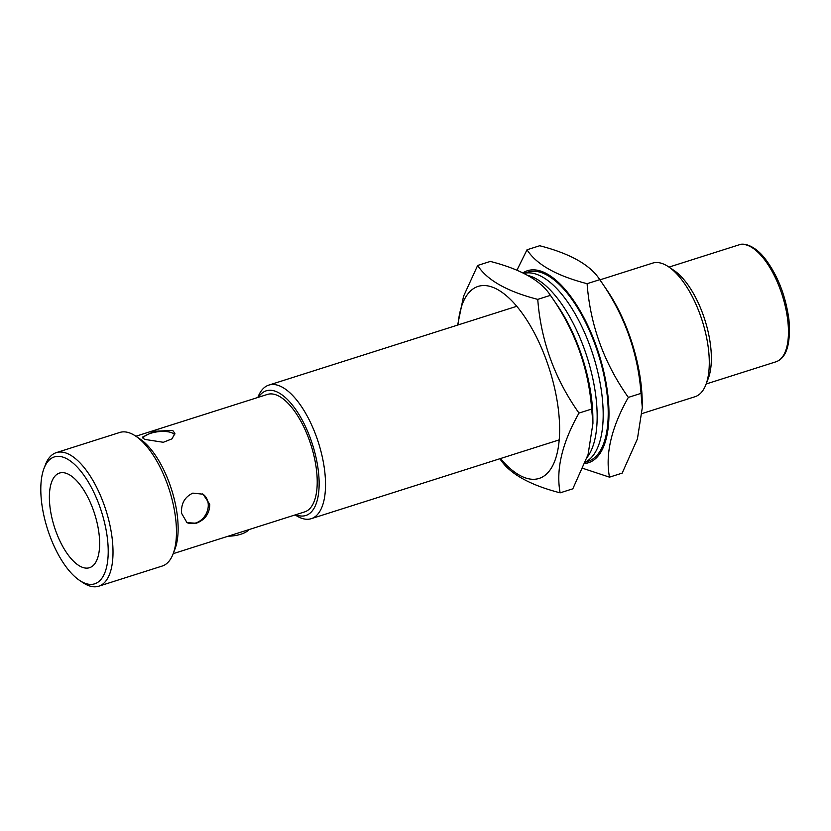 <?xml version="1.0" encoding="UTF-8"?>
<svg xmlns="http://www.w3.org/2000/svg" width="831" height="831" viewBox="0 0 831 831"><rect width="100%" height="100%" fill="white"/><g stroke="black" fill="none" stroke-linecap="round" stroke-linejoin="round"><path stroke-width="1.25" d="M522.896 272.9A100.738 42.89 72.4 0 1 573.068 299.721A100.738 42.89 72.4 0 1 607.845 394.891A100.738 42.89 72.4 0 1 584.899 463.501M582.905 468.372L609.487 477.16C605.124 454.017 611.408 427.425 628.34 397.395C603.992 362.97 590.249 325.066 587.102 283.693C556.386 275.736 536.348 264.424 527.02 249.767L516.934 270.22M527.02 249.767L539.703 245.737C570.305 253.632 590.332 264.944 599.785 279.663L606.848 289.957A100.738 42.89 72.4 0 1 641.085 384.327A100.738 42.89 72.4 0 1 642.207 401.207L642.301 407.606L637.419 438.913L622.17 473.13L609.487 477.16M587.102 283.693L599.785 279.663C624.133 314.087 637.886 351.991 641.023 393.364L642.301 407.606M641.023 393.364L628.34 397.395M523.894 273.389L527.903 272.111A99.284 42.277 72.4 0 1 599.328 357.372A99.284 42.277 72.4 0 1 588.047 461.35L585.408 462.192M523.946 273.409A99.284 42.277 72.4 0 1 594.29 358.971A99.284 42.277 72.4 0 1 585.502 461.953M458.026 324.963A100.738 42.89 72.4 0 1 506.484 295.815A100.738 42.89 72.4 0 1 558.494 410.576A100.738 42.89 72.4 0 1 500.48 458.546M499.909 458.722L500.054 458.93C509.382 473.577 529.409 484.889 560.136 492.845C555.773 469.702 562.057 443.11 578.989 413.08C554.641 378.656 540.898 340.752 537.75 299.378C507.024 291.421 486.997 280.109 477.659 265.453L463.542 296.283L457.642 325.087M477.659 265.453L490.342 261.422C520.954 269.317 540.981 280.629 550.434 295.348L557.497 305.642A100.738 42.89 72.4 0 1 591.734 400.012A100.738 42.89 72.4 0 1 592.856 416.892L592.95 423.291L588.068 454.599L572.819 488.815L560.136 492.845M537.75 299.378L550.434 295.348C574.782 329.772 588.525 367.676 591.672 409.049L592.95 423.291M591.672 409.049L578.989 413.08M587.153 457.362A99.284 42.277 -107.6 0 0 596.045 397.997A99.284 42.277 -107.6 0 0 527.789 275.425M248.833 529.627A17.524 6.596 173.4 0 1 228.193 536.192M668.456 266.73L673.941 270.397A64.247 27.35 72.4 0 1 710.64 346.278A64.247 27.35 72.4 0 1 708.282 378.448L705.914 384.597A70.084 29.843 -107.6 0 0 708.5 349.508A70.084 29.843 -107.6 0 0 668.456 266.73A70.084 29.843 -107.6 0 0 652.584 263.126L599.93 279.86M642.186 413.506L695.038 396.709A70.084 29.843 -107.6 0 0 705.914 384.597M295.774 514.711A65.41 27.849 -107.6 0 0 318.408 471.437A65.41 27.849 -107.6 0 0 292.2 404.822A65.41 27.849 -107.6 0 0 258.451 397.27M257.839 397.467L257.942 397.197A70.084 29.843 72.4 0 1 268.829 385.096A70.084 29.843 72.4 0 1 324.744 471.468A70.084 29.843 72.4 0 1 311.282 518.669A70.084 29.843 72.4 0 1 295.4 515.064L295.161 514.908M135.64 436.067L140.024 439.007A65.41 27.849 72.4 0 1 177.398 516.259A65.41 27.849 72.4 0 1 174.988 549.011L173.097 553.934A70.084 29.843 -107.6 0 0 175.673 518.845A70.084 29.843 -107.6 0 0 135.64 436.067A70.084 29.843 -107.6 0 0 119.757 432.463L56.3 452.635A70.084 29.843 72.4 0 1 112.227 539.007A70.084 29.843 72.4 0 1 98.754 586.208A70.084 29.843 72.4 0 1 82.882 582.614L79.589 580.412A66.573 28.347 -107.6 0 0 107.469 538.987A66.573 28.347 -107.6 0 0 78.343 468.289A66.573 28.347 -107.6 0 0 44.001 468.435A66.573 28.347 -107.6 0 0 41.55 501.779A66.573 28.347 -107.6 0 0 79.589 580.412M98.754 586.208L162.211 566.046A70.084 29.843 -107.6 0 0 173.097 553.934M209.765 504.313L203.086 494.206L192.823 493.126C184.721 496.948 180.971 503.669 181.563 513.278L187.006 522.689L196.303 523.218C205.143 519.822 209.63 513.516 209.765 504.313M186.549 522.408A16.35 13.452 119.4 0 0 195.815 522.948A16.35 13.452 119.4 0 0 207.802 509.351A16.35 13.452 119.4 0 0 202.577 493.936M174.79 434.883A16.35 6.16 -6.6 0 0 173.045 433.346A16.35 6.16 -6.6 0 0 156.27 431.985A16.35 6.16 -6.6 0 0 142.974 438.238M144.501 439.36L163.333 442.289L172.017 438.841L174.894 433.418L172.703 430.396L154.286 431.289L142.402 437.179L144.501 439.36M99.086 534.26A49.642 21.139 -107.6 0 0 59.468 473.078A49.642 21.139 -107.6 0 0 49.933 506.505A49.642 21.139 -107.6 0 0 89.54 567.698A49.642 21.139 -107.6 0 0 99.086 534.26M173.201 553.664L304.686 511.886A61.619 26.239 -107.6 0 0 316.528 470.377A61.619 26.239 -107.6 0 0 267.364 394.445L135.879 436.233M44.001 468.435L45.414 464.747A70.084 29.843 72.4 0 1 56.3 452.635M738.832 244.906C743.194 242.714 753.904 244.833 764.489 257.911C777.432 274.708 785.575 295.265 788.931 319.571C790.873 343.961 786.562 358.036 775.977 361.797A61.317 26.114 -107.6 0 0 787.767 320.486A61.317 26.114 -107.6 0 0 738.832 244.906L669.007 267.104M706.153 383.984L775.977 361.797M311.282 518.669L559.211 439.879M607.741 424.454L608.572 424.194M268.829 385.096L516.757 306.296M565.288 290.871L566.119 290.611"/></g></svg>

